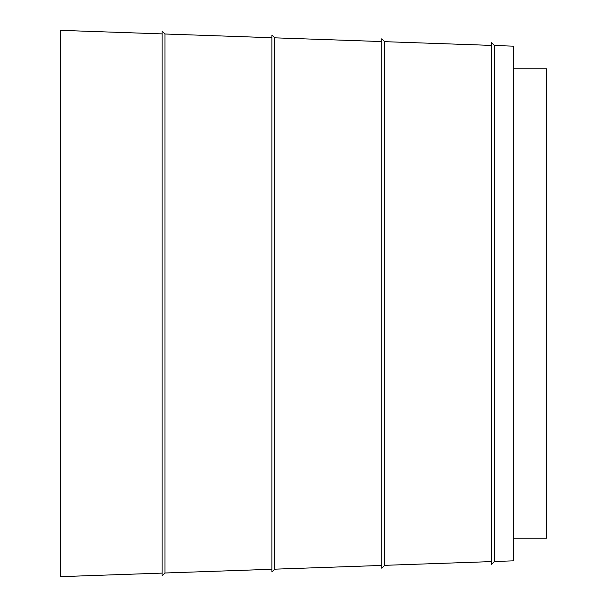 <?xml version="1.0" encoding="UTF-8"?>
<svg xmlns="http://www.w3.org/2000/svg" width="607" height="607" viewBox="0 0 607 607"><rect width="100%" height="100%" fill="white"/><g stroke="black" fill="none" stroke-linecap="round" stroke-linejoin="round"><path stroke-width="0.91" d="M491.549 561.596L384.58 565.337L381.742 568.182L381.742 38.818L384.58 41.663L384.58 565.337M381.742 565.436L274.774 569.169L271.928 572.014L271.928 34.986L274.774 37.831L274.774 569.169M271.928 569.267L164.967 573L162.122 575.846L162.122 31.154L164.967 34L164.967 573M162.122 573.107L60.548 576.65L60.548 30.35L162.122 33.893M494.394 561.498L491.549 564.343L491.549 42.657L494.394 45.502L494.394 561.498L513.507 560.83L513.507 46.17L494.394 45.502M513.507 68.781L546.452 68.781L546.452 538.219L513.507 538.219M491.549 45.404L384.58 41.663M381.742 41.564L274.774 37.831M271.928 37.733L164.967 34"/></g></svg>
